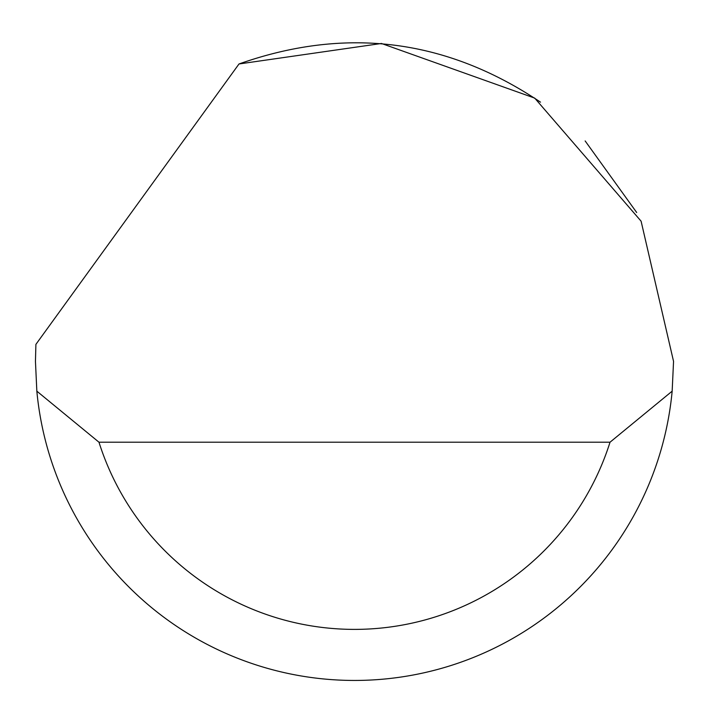 <?xml version="1.0" encoding="UTF-8"?>
<svg xmlns="http://www.w3.org/2000/svg" width="709" height="709" viewBox="0 0 709 709"><rect width="100%" height="100%" fill="white"/><g stroke="black" fill="none" stroke-linecap="round" stroke-linejoin="round"><path stroke-width="1.06" d="M239.004 63.97L381.451 43.471L534.701 98.099L641.096 221.181L673.55 361.386L672.159 391.164A319.05 319.05 0 0 1 36.841 391.164L35.45 361.386L35.902 344.37L239.004 63.97C345.903 26.224 446.404 38.951 540.506 102.167M585.147 140.94L636.682 212.496M36.841 391.164L98.976 442.212L610.024 442.212L672.159 391.164M98.976 442.212A268.002 268.002 0 0 0 610.024 442.212"/></g></svg>
